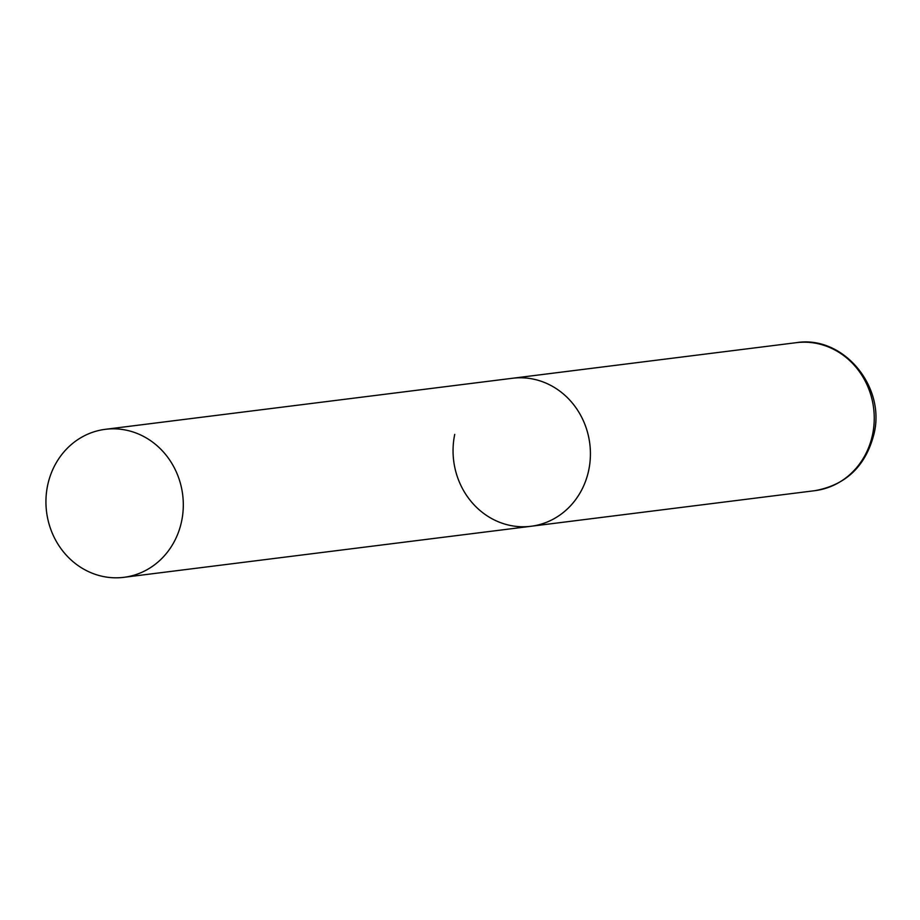 <?xml version="1.0" encoding="UTF-8"?>
<svg xmlns="http://www.w3.org/2000/svg" width="920" height="920" viewBox="0 0 920 920"><rect width="100%" height="100%" fill="white"/><g stroke="black" fill="none" stroke-linecap="round" stroke-linejoin="round"><path stroke-width="1.38" d="M105.34 429.318A74.589 68.586 -97.1 0 0 46 498.571A74.589 68.586 -97.1 0 0 99.509 575.632A74.589 68.586 -97.1 0 0 123.901 577.323A74.589 68.586 -97.1 0 0 183.241 508.07A74.589 68.586 -97.1 0 0 129.731 430.997A74.589 68.586 -97.1 0 0 105.34 429.318L796.283 342.677A74.589 68.586 82.9 0 1 872.562 434.573A74.589 68.586 82.9 0 1 814.832 490.682L531.012 526.274A74.589 68.586 -97.1 0 0 590.352 457.022A74.589 68.586 -97.1 0 0 536.843 379.948A74.589 68.586 -97.1 0 0 512.463 378.269A74.589 68.586 82.9 0 1 588.742 470.154A74.589 68.586 82.9 0 1 531.012 526.274A74.589 68.586 82.9 0 1 454.733 434.378M796.283 342.677C842.95 334.983 885.88 386.25 874 433.941C865.755 466.072 846.032 484.989 814.832 490.682M531.012 526.274L123.901 577.323"/></g></svg>
